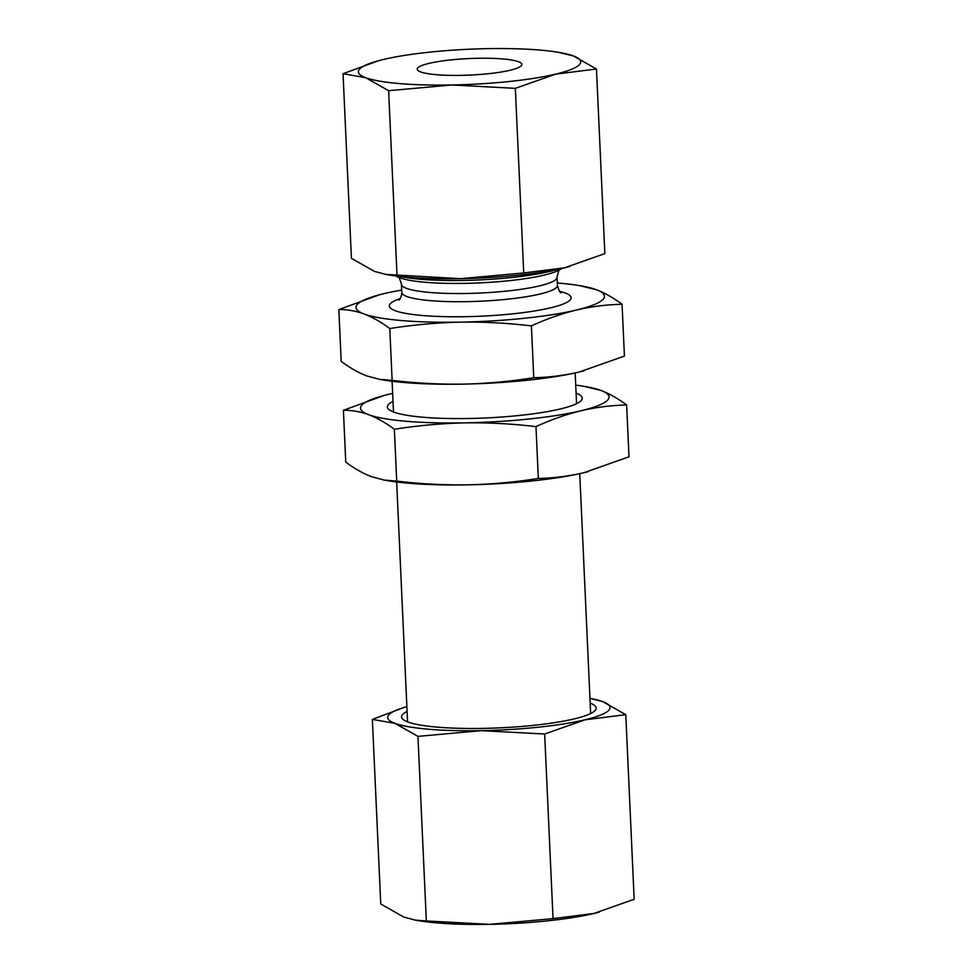 <?xml version="1.0" encoding="UTF-8"?>
<svg xmlns="http://www.w3.org/2000/svg" width="973" height="973" viewBox="0 0 973 973"><rect width="100%" height="100%" fill="white"/><g stroke="black" fill="none" stroke-linecap="round" stroke-linejoin="round"><path stroke-width="1.46" d="M596.461 69.01L573.462 55.96A111.275 17.587 177.4 0 1 555.692 74.13L596.461 69.01L604.853 253.6L564.498 267.83L523.729 272.951L460.582 278.679L385.904 274.422L374.423 271.37L351.423 258.332L343.043 73.729L365.629 77.67L388.628 90.708L397.008 275.31M573.462 55.96L558.222 52.274A111.275 17.587 177.4 0 1 573.462 55.96M515.337 88.348L555.692 74.13A111.275 17.587 177.4 0 1 451.776 84.979L515.337 88.348L523.729 272.951M558.222 52.274A111.275 17.587 177.4 0 0 487.315 48.65A111.275 17.587 177.4 0 0 383.398 59.499A111.275 17.587 177.4 0 0 379.92 60.362A111.275 17.587 177.4 0 0 365.629 77.67A111.275 17.587 177.4 0 0 451.776 84.979L388.628 90.708M378.059 60.861L343.043 73.729M389.784 328.546C413.197 324.824 436.719 322.683 460.363 322.136C483.958 321.795 507.638 323.06 531.404 325.906C546.364 319.01 561.397 313.707 576.503 310.01C591.62 306.507 606.811 304.598 622.063 304.281C613.428 297.835 604.853 292.97 596.364 289.711L579.324 285.588A124.362 19.655 177.4 0 1 596.364 289.711A124.362 19.655 177.4 0 1 576.503 310.01A124.362 19.655 177.4 0 1 460.363 322.136A124.362 19.655 177.4 0 1 364.072 313.963C372.574 317.234 381.148 322.087 389.784 328.546L392.131 380.358L379.725 379.385L366.894 375.955C358.392 372.695 349.83 367.83 341.182 361.372L338.835 309.56C347.179 309.438 355.595 310.898 364.072 313.963A124.362 19.655 177.4 0 1 380.054 294.637A124.362 19.655 177.4 0 1 383.934 293.664A124.362 19.655 177.4 0 1 401.715 290.063M622.063 304.281L624.423 356.094L579.324 371.99C564.206 375.505 549.015 377.415 533.751 377.719C510.29 381.452 486.768 383.593 463.172 384.128C439.528 384.469 415.848 383.204 392.131 380.358M535.977 426.636C550.937 419.74 565.97 414.437 581.076 410.74C596.194 407.225 611.385 405.315 626.648 405.011C618.001 398.553 609.439 393.7 600.937 390.428A124.362 19.655 177.4 0 1 581.076 410.74A124.362 19.655 177.4 0 1 464.936 422.866C488.531 422.525 512.212 423.778 535.977 426.636L538.324 478.448C514.863 482.182 491.341 484.311 467.745 484.846C444.102 485.186 420.421 483.934 396.716 481.088L384.299 480.103L371.467 476.673C362.965 473.413 354.403 468.56 345.756 462.102L343.408 410.29C351.752 410.156 360.168 411.628 368.645 414.693C377.147 417.952 385.722 422.817 394.357 429.275L396.716 481.088M588.483 471.564A124.362 19.655 177.4 0 1 587.777 471.747A124.362 19.655 177.4 0 1 583.897 472.72A124.362 19.655 177.4 0 1 467.745 484.846A124.362 19.655 177.4 0 1 388.507 480.796L384.299 480.103M392.642 393.445A124.362 19.655 177.4 0 0 388.507 394.393A124.362 19.655 177.4 0 0 384.627 395.354A124.362 19.655 177.4 0 0 368.645 414.693A124.362 19.655 177.4 0 0 464.936 422.866C441.292 423.413 417.77 425.542 394.357 429.275M600.937 390.428L583.897 386.305A124.362 19.655 177.4 0 1 600.937 390.428M626.648 405.011L628.996 456.824L583.897 472.72C568.779 476.223 553.588 478.132 538.324 478.448M599.149 912.139A111.275 17.587 177.4 0 1 597.288 912.638A111.275 17.587 177.4 0 1 593.81 913.501L634.165 899.271L625.785 714.669L585.016 719.801L544.661 734.019L481.1 730.65L417.952 736.379L394.953 723.34L372.367 719.4L404.038 707.48M372.367 719.4L380.747 903.99L403.746 917.04L415.228 920.093L426.332 920.981L417.952 736.379M544.661 734.019L553.041 918.621L489.893 924.35L426.332 920.981M406.872 706.678A111.275 17.587 177.4 0 0 394.953 723.34A111.275 17.587 177.4 0 0 481.1 730.65A111.275 17.587 177.4 0 0 585.016 719.801A111.275 17.587 177.4 0 0 602.786 701.63A111.275 17.587 177.4 0 0 589.954 698.359L602.786 701.63L625.785 714.669M576.101 393.141A97.531 15.41 177.4 0 1 581.076 400.657A97.531 15.41 177.4 0 1 469.217 418.487A97.531 15.41 177.4 0 1 388.738 409.39A97.531 15.41 177.4 0 1 393.007 401.448M575.736 385.126A124.362 19.655 177.4 0 1 583.897 386.305M569.825 266.468A111.275 17.587 177.4 0 1 567.964 266.967A111.275 17.587 177.4 0 1 564.498 267.83A111.275 17.587 177.4 0 1 460.582 278.679A111.275 17.587 177.4 0 1 389.674 275.055L385.904 274.435M583.909 370.847A124.362 19.655 177.4 0 1 583.204 371.029A124.362 19.655 177.4 0 1 579.324 371.99A124.362 19.655 177.4 0 1 463.172 384.128A124.362 19.655 177.4 0 1 383.934 380.078L379.725 379.385M379.348 294.819L338.835 309.56M557.334 282.997A124.362 19.655 177.4 0 1 579.324 285.588M531.404 325.906L533.751 377.719M383.921 395.537L343.408 410.29M553.041 918.621L593.81 913.501A111.275 17.587 177.4 0 1 489.893 924.35A111.275 17.587 177.4 0 1 418.986 920.726L415.228 920.105M590.173 703.114A97.397 15.398 177.4 0 1 595.026 710.582A97.397 15.398 177.4 0 1 483.313 728.388A97.397 15.398 177.4 0 1 402.931 719.302A97.397 15.398 177.4 0 1 407.091 711.433M461.19 75.359A52.36 8.271 177.4 0 1 417.235 69.192A52.36 8.271 177.4 0 1 469.168 58.55A52.36 8.271 177.4 0 1 521.856 64.437A52.36 8.271 177.4 0 1 461.19 75.359M557.055 269.46A91.644 14.486 177.4 0 1 463.939 280.431A91.644 14.486 177.4 0 1 400.767 276.563M559.597 291.316A90.988 14.376 177.4 0 1 554.659 306.799A90.988 14.376 177.4 0 1 465.69 316.687A90.988 14.376 177.4 0 1 400.219 298.553M561.153 292.8L561.166 292.812C560.071 292.922 558.83 290.453 557.444 285.393A77.889 12.308 177.4 0 1 467.198 301.642A77.889 12.308 177.4 0 1 401.825 292.459C401.448 296.461 400.438 299.039 398.784 300.183M557.444 285.393L557.079 277.22A77.889 12.308 177.4 0 1 466.821 293.469A77.889 12.308 177.4 0 1 401.448 284.286C399.854 278.935 398.614 276.466 397.726 276.879M561.871 268.439L559.974 269.594A84.444 13.342 177.4 0 1 465.276 283.362A84.444 13.342 177.4 0 1 397.872 276.952L395.877 275.967M590.647 713.537L579.75 473.669M407.565 721.857L396.668 481.976M576.575 403.673L575.177 372.939M393.493 411.993L392.095 381.258M401.825 292.459L401.448 284.286M557.079 277.22C558.186 271.674 559.195 269.095 560.107 269.497"/></g></svg>
